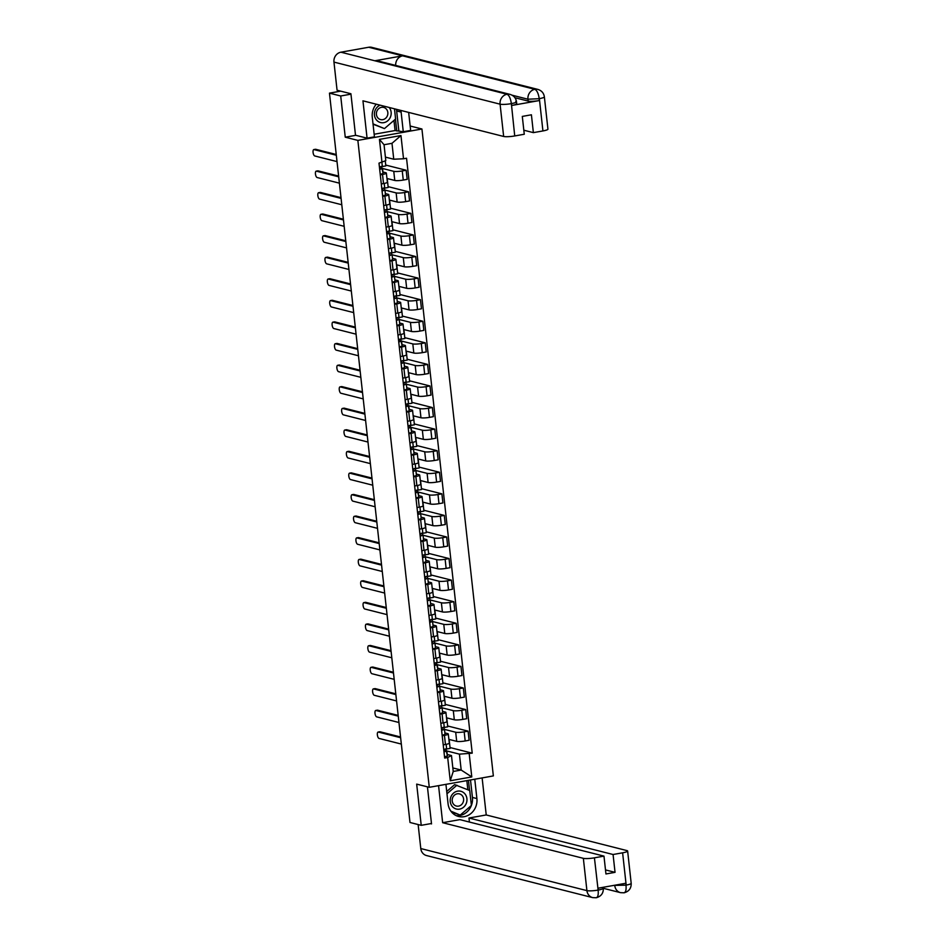 <?xml version="1.0" encoding="UTF-8"?>
<svg xmlns="http://www.w3.org/2000/svg" width="945" height="945" viewBox="0 0 945 945"><rect width="100%" height="100%" fill="white"/><g stroke="black" fill="none" stroke-linecap="round" stroke-linejoin="round"><path stroke-width="1.42" d="M410.165 126.016L421.931 128.993L357.86 140.392L429.278 787.303L416.674 784.114L421.222 825.328L409.988 822.481L329.462 93.142L340.708 95.988L345.256 137.19L357.86 140.392M429.278 787.303L493.349 775.916L421.931 128.993M340.649 91.145L329.462 93.142M350.961 94.157L340.708 95.988M421.222 825.328L431.475 823.497M448.887 739.38L456.695 741.352A6.485 1.016 -6.3 0 0 465.188 740.963L469.098 740.266L468.094 731.146L464.184 731.843A6.485 1.016 173.7 0 1 455.691 732.233L444.481 729.386M444.445 735.352L445.449 744.471A6.485 1.016 -6.3 0 0 449.3 743.101L448.284 733.981A6.485 1.016 173.7 0 1 444.445 735.352L442.201 735.742M445.449 744.471L443.217 744.873M447.646 725.973L468.094 731.146M443.571 727.567L447.741 726.823L446.761 717.869M444.882 732.918L447.741 733.639A6.485 1.016 173.7 0 1 448.284 733.981M446.501 717.81L454.309 719.783A6.485 1.016 -6.3 0 0 462.802 719.393L466.712 718.696L465.708 709.565L461.798 710.262A6.485 1.016 173.7 0 1 453.305 710.652L442.095 707.817L439.224 708.726M440.831 723.303L443.075 722.901A6.485 1.016 -6.3 0 0 446.914 721.531L445.91 712.4A6.485 1.016 173.7 0 1 442.059 713.77L439.827 714.172M445.272 704.391L465.708 709.565M441.197 705.986L445.367 705.253L444.374 696.3M442.496 711.349L445.355 712.069A6.485 1.016 173.7 0 1 445.91 712.4M444.115 696.229L451.934 698.213A6.485 1.016 -6.3 0 0 460.428 697.823L464.338 697.126L463.322 687.995L459.412 688.692A6.485 1.016 173.7 0 1 450.919 689.082L439.72 686.247L436.838 687.157M438.445 701.722L440.689 701.332A6.485 1.016 -6.3 0 0 444.528 699.961L443.524 690.83A6.485 1.016 173.7 0 1 439.685 692.201L437.44 692.602M442.886 682.822L463.322 687.995M438.811 684.416L442.981 683.672L441.988 674.718M440.122 689.767L442.981 690.5A6.485 1.016 173.7 0 1 443.524 690.83M441.74 674.659L449.548 676.632A6.485 1.016 -6.3 0 0 458.041 676.242L461.951 675.557L460.947 666.426L457.037 667.123A6.485 1.016 173.7 0 1 448.544 667.513L437.334 664.678L434.464 665.575M436.07 680.152L438.303 679.75A6.485 1.016 -6.3 0 0 442.154 678.392L441.138 669.261A6.485 1.016 173.7 0 1 437.299 670.631L435.066 671.021M440.512 661.252L460.947 666.426M436.436 662.847L440.606 662.102L439.614 653.149M437.736 668.198L440.594 668.918A6.485 1.016 173.7 0 1 441.138 669.261M439.354 653.089L447.162 655.062A6.485 1.016 -6.3 0 0 455.655 654.672L459.565 653.975L458.561 644.856L454.651 645.541A6.485 1.016 173.7 0 1 446.158 645.931L434.96 643.096M433.684 658.582L435.928 658.181A6.485 1.016 -6.3 0 0 439.768 656.81L438.763 647.691A6.485 1.016 173.7 0 1 434.913 649.05L432.68 649.451M438.126 639.67L458.561 644.856M434.05 641.265L438.22 640.533L437.228 631.579M435.35 646.628L438.208 647.349A6.485 1.016 173.7 0 1 438.763 647.691M436.98 631.508L444.788 633.493A6.485 1.016 -6.3 0 0 453.281 633.103L457.191 632.406L456.175 623.275L452.265 623.972A6.485 1.016 173.7 0 1 443.772 624.361L432.574 621.526L429.691 622.436M431.31 637.013L433.542 636.611A6.485 1.016 -6.3 0 0 437.381 635.241L436.377 626.11A6.485 1.016 173.7 0 1 432.538 627.48L430.294 627.882M435.739 618.101L456.175 623.275M431.664 619.696L435.834 618.951L434.854 610.009M432.975 625.047L435.834 625.779A6.485 1.016 173.7 0 1 436.377 626.11M434.594 609.938L442.402 611.923A6.485 1.016 -6.3 0 0 450.895 611.521L454.805 610.836L453.801 601.705L449.891 602.402A6.485 1.016 173.7 0 1 441.398 602.792L430.188 599.957L427.317 600.855M428.924 615.431L431.156 615.041A6.485 1.016 -6.3 0 0 435.007 613.671L433.991 604.54A6.485 1.016 173.7 0 1 430.152 605.91L427.92 606.312M433.365 596.531L453.801 601.705M429.29 598.126L433.46 597.382L432.467 588.428M430.589 603.477L433.448 604.198A6.485 1.016 173.7 0 1 433.991 604.54M432.208 588.369L440.016 590.341A6.485 1.016 -6.3 0 0 448.521 589.952L452.419 589.255L451.415 580.135L447.505 580.832A6.485 1.016 173.7 0 1 439.012 581.222L427.813 578.375L424.931 579.285M426.538 593.862L428.782 593.46A6.485 1.016 -6.3 0 0 432.621 592.09L431.617 582.97A6.485 1.016 173.7 0 1 427.778 584.341L425.534 584.731M430.979 574.962L451.415 580.135M426.904 576.544L431.074 575.812L430.081 566.858M428.203 581.907L431.074 582.628A6.485 1.016 173.7 0 1 431.617 582.97M429.833 566.787L437.641 568.772A6.485 1.016 -6.3 0 0 446.135 568.382L450.044 567.685L449.029 558.554L445.13 559.251A6.485 1.016 173.7 0 1 436.637 559.641L425.427 556.806M424.163 572.292L426.396 571.89A6.485 1.016 -6.3 0 0 430.247 570.52L429.231 561.389A6.485 1.016 173.7 0 1 425.392 562.759L423.147 563.161M428.593 553.38L449.029 558.554M424.518 554.975L428.687 554.231L427.707 545.289M425.829 560.338L428.687 561.058A6.485 1.016 173.7 0 1 429.231 561.389M427.447 545.218L435.255 547.202A6.485 1.016 -6.3 0 0 443.748 546.812L447.658 546.115L446.654 536.984L442.744 537.681A6.485 1.016 173.7 0 1 434.251 538.071L423.041 535.236L420.171 536.146M421.777 550.711L424.021 550.321A6.485 1.016 -6.3 0 0 427.861 548.951L426.856 539.819A6.485 1.016 173.7 0 1 423.006 541.19L420.773 541.591M426.219 531.811L446.654 536.984M422.143 533.405L426.313 532.661L425.321 523.707M423.443 538.756L426.301 539.489A6.485 1.016 173.7 0 1 426.856 539.819M425.061 523.648L432.881 525.621A6.485 1.016 -6.3 0 0 441.374 525.231L445.284 524.534L444.268 515.415L440.358 516.112A6.485 1.016 173.7 0 1 431.865 516.502L420.667 513.655L417.784 514.564M419.391 529.141L421.635 528.739A6.485 1.016 -6.3 0 0 425.474 527.369L424.47 518.25A6.485 1.016 173.7 0 1 420.631 519.62L418.387 520.01M423.832 510.241L444.268 515.415M419.757 511.836L423.927 511.091L422.935 502.138M421.068 517.187L423.927 517.907A6.485 1.016 173.7 0 1 424.47 518.25M422.687 502.078L430.495 504.051A6.485 1.016 -6.3 0 0 438.988 503.661L442.898 502.964L441.894 493.845L437.984 494.53A6.485 1.016 173.7 0 1 429.491 494.92L418.281 492.085L415.41 492.995M417.017 507.571L419.249 507.17A6.485 1.016 -6.3 0 0 423.1 505.799L422.084 496.668A6.485 1.016 173.7 0 1 418.245 498.039L416.013 498.44M421.458 488.659L441.894 493.845M417.383 490.254L421.553 489.522L420.56 480.568M418.682 495.617L421.541 496.338A6.485 1.016 173.7 0 1 422.084 496.668M420.301 480.497L428.109 482.482A6.485 1.016 -6.3 0 0 436.602 482.092L440.512 481.395L439.508 472.264L435.598 472.961A6.485 1.016 173.7 0 1 427.105 473.351L415.906 470.515L413.024 471.425M414.631 485.99L416.875 485.6A6.485 1.016 -6.3 0 0 420.714 484.23L419.71 475.099A6.485 1.016 173.7 0 1 415.859 476.469L413.627 476.871M419.072 467.09L439.508 472.264M414.997 468.685L419.167 467.94L418.174 458.986M416.296 474.036L419.155 474.768A6.485 1.016 173.7 0 1 419.71 475.099M417.926 458.927L425.734 460.9A6.485 1.016 -6.3 0 0 434.228 460.51L438.137 459.825L437.122 450.694L433.212 451.391A6.485 1.016 173.7 0 1 424.718 451.781L413.52 448.946L410.638 449.844M412.256 464.42L414.489 464.019A6.485 1.016 -6.3 0 0 418.328 462.66L417.324 453.529A6.485 1.016 173.7 0 1 413.485 454.899L411.24 455.289M416.686 445.52L437.122 450.694M412.611 447.115L416.78 446.371L415.8 437.417M413.922 452.466L416.78 453.187A6.485 1.016 173.7 0 1 417.324 453.529M415.54 437.358L423.348 439.33A6.485 1.016 -6.3 0 0 431.841 438.941L435.751 438.244L434.747 429.124L430.837 429.81A6.485 1.016 173.7 0 1 422.344 430.199L411.134 427.364L408.264 428.274M409.87 442.851L412.103 442.449A6.485 1.016 -6.3 0 0 415.954 441.079L414.938 431.959A6.485 1.016 173.7 0 1 411.099 433.318L408.866 433.72M414.312 423.939L434.747 429.124M410.236 425.534L414.406 424.801L413.414 415.847M411.536 430.896L414.394 431.617A6.485 1.016 173.7 0 1 414.938 431.959M413.154 415.776L420.962 417.761A6.485 1.016 -6.3 0 0 429.467 417.371L433.365 416.674L432.361 407.543L428.451 408.24A6.485 1.016 173.7 0 1 419.958 408.63L408.76 405.795L405.877 406.704M407.484 421.281L409.728 420.879A6.485 1.016 -6.3 0 0 413.567 419.509L412.563 410.378A6.485 1.016 173.7 0 1 408.724 411.748L406.48 412.15M411.925 402.369L432.361 407.543M407.85 403.964L412.02 403.22L411.028 394.278M409.15 409.315L412.02 410.047A6.485 1.016 173.7 0 1 412.563 410.378M410.78 394.207L418.588 396.191A6.485 1.016 -6.3 0 0 427.081 395.801L430.991 395.104L429.975 385.973L426.077 386.67A6.485 1.016 173.7 0 1 417.584 387.06L406.374 384.225L403.503 385.123M405.11 399.7L407.342 399.31A6.485 1.016 -6.3 0 0 411.193 397.939L410.177 388.808A6.485 1.016 173.7 0 1 406.338 390.179L404.094 390.58M409.539 380.8L429.975 385.973M405.464 382.394L409.634 381.65L408.653 372.696M406.775 387.745L409.634 388.466A6.485 1.016 173.7 0 1 410.177 388.808M408.394 372.637L416.202 374.61A6.485 1.016 -6.3 0 0 424.695 374.22L428.605 373.523L427.601 364.404L423.691 365.101A6.485 1.016 173.7 0 1 415.198 365.491L403.987 362.644L401.117 363.553M402.724 378.13L404.968 377.728A6.485 1.016 -6.3 0 0 408.807 376.358L407.803 367.239A6.485 1.016 173.7 0 1 403.952 368.609L401.719 368.999M407.165 359.23L427.601 364.404M403.09 360.825L407.26 360.08L406.267 351.127M404.389 366.176L407.248 366.896A6.485 1.016 173.7 0 1 407.803 367.239M406.007 351.056L413.827 353.04A6.485 1.016 -6.3 0 0 422.32 352.65L426.23 351.953L425.215 342.822L421.305 343.519A6.485 1.016 173.7 0 1 412.811 343.909L401.613 341.074L398.731 341.984M400.337 356.56L402.582 356.159A6.485 1.016 -6.3 0 0 406.421 354.788L405.417 345.657A6.485 1.016 173.7 0 1 401.578 347.028L399.333 347.429M404.779 337.648L425.215 342.822M400.704 339.243L404.873 338.499L403.881 329.557M402.015 344.606L404.873 345.327A6.485 1.016 173.7 0 1 405.417 345.657M403.633 329.486L411.441 331.471A6.485 1.016 -6.3 0 0 419.934 331.081L423.844 330.384L422.84 321.253L418.93 321.95A6.485 1.016 173.7 0 1 410.437 322.339L399.227 319.505M397.963 334.979L400.196 334.589A6.485 1.016 -6.3 0 0 404.047 333.219L403.031 324.088A6.485 1.016 173.7 0 1 399.192 325.458L396.959 325.86M402.405 316.079L422.84 321.253M398.329 317.674L402.499 316.929L401.507 307.976M399.629 323.025L402.487 323.757A6.485 1.016 173.7 0 1 403.031 324.088M401.247 307.916L409.055 309.889A6.485 1.016 -6.3 0 0 417.548 309.499L421.458 308.802L420.454 299.683L416.544 300.38A6.485 1.016 173.7 0 1 408.051 300.77L396.853 297.923L393.97 298.833M395.577 313.409L397.821 313.008A6.485 1.016 -6.3 0 0 401.66 311.637L400.656 302.518A6.485 1.016 173.7 0 1 396.805 303.888L394.573 304.278M400.018 294.509L420.454 299.683M395.943 296.104L400.113 295.36L399.121 286.406M397.243 301.455L400.101 302.176A6.485 1.016 173.7 0 1 400.656 302.518M398.873 286.347L406.681 288.32A6.485 1.016 -6.3 0 0 415.174 287.93L419.084 287.233L418.068 278.113L414.158 278.799A6.485 1.016 173.7 0 1 405.665 279.188L394.467 276.353L391.584 277.263M393.203 291.84L395.435 291.438A6.485 1.016 -6.3 0 0 399.274 290.068L398.27 280.937A6.485 1.016 173.7 0 1 394.431 282.307L392.187 282.709M397.632 272.928L418.068 278.113M393.557 274.522L397.727 273.79L396.746 264.836M394.868 279.885L397.727 280.606A6.485 1.016 173.7 0 1 398.27 280.937M396.487 264.765L404.295 266.75A6.485 1.016 -6.3 0 0 412.788 266.36L416.698 265.663L415.694 256.532L411.784 257.229A6.485 1.016 173.7 0 1 403.291 257.619L392.08 254.784M390.817 270.258L393.049 269.868A6.485 1.016 -6.3 0 0 396.9 268.498L395.884 259.367A6.485 1.016 173.7 0 1 392.045 260.737L389.812 261.139M395.258 251.358L415.694 256.532M391.183 252.953L395.353 252.209L394.36 243.255M392.482 258.304L395.341 259.036A6.485 1.016 173.7 0 1 395.884 259.367M394.1 243.196L401.909 245.168A6.485 1.016 -6.3 0 0 410.413 244.779L414.312 244.093L413.308 234.962L409.398 235.659A6.485 1.016 173.7 0 1 400.904 236.049L389.706 233.214L386.824 234.112M388.43 248.689L390.675 248.287A6.485 1.016 -6.3 0 0 394.514 246.928L393.51 237.797A6.485 1.016 173.7 0 1 389.671 239.168L387.426 239.569M392.872 229.789L413.308 234.962M388.797 231.383L392.966 230.639L391.974 221.685M390.096 236.734L392.966 237.455A6.485 1.016 173.7 0 1 393.51 237.797M391.726 221.626L399.534 223.599A6.485 1.016 -6.3 0 0 408.027 223.209L411.937 222.512L410.921 213.393L407.023 214.078A6.485 1.016 173.7 0 1 398.53 214.468L387.32 211.633L384.45 212.542M386.056 227.119L388.289 226.717A6.485 1.016 -6.3 0 0 392.14 225.347L391.124 216.228A6.485 1.016 173.7 0 1 387.285 217.598L385.04 217.988M390.486 208.219L410.921 213.393M386.41 209.802L390.58 209.069L389.6 200.116M387.722 215.165L390.58 215.885A6.485 1.016 173.7 0 1 391.124 216.228M389.34 200.045L397.148 202.029A6.485 1.016 -6.3 0 0 405.641 201.639L409.551 200.942L408.547 191.811L404.637 192.508A6.485 1.016 173.7 0 1 396.144 192.898L384.934 190.063M383.67 205.549L385.914 205.148A6.485 1.016 -6.3 0 0 389.753 203.777L388.749 194.646A6.485 1.016 173.7 0 1 384.898 196.017L382.666 196.418M388.111 186.637L408.547 191.811M384.036 188.232L388.206 187.488L387.214 178.546M385.336 193.583L388.194 194.316A6.485 1.016 173.7 0 1 388.749 194.646M386.954 178.475L394.774 180.46A6.485 1.016 -6.3 0 0 403.267 180.07L407.177 179.373L406.161 170.242L402.251 170.939A6.485 1.016 173.7 0 1 393.758 171.328L382.56 168.493L379.677 169.391M381.284 183.968L383.528 183.578A6.485 1.016 -6.3 0 0 387.367 182.208L386.363 173.077A6.485 1.016 173.7 0 1 382.524 174.447L380.28 174.849M385.725 165.068L406.161 170.242M381.65 166.663L385.82 165.918L385.265 160.91M382.961 172.014L385.82 172.734A6.485 1.016 173.7 0 1 386.363 173.077M452.844 767.942L461.184 770.045L459.424 754.145L446.867 750.968L443.985 751.877M447.257 754.488L451.474 755.563L453.234 771.463L461.184 770.045L471.779 776.932L450.245 780.759L447.682 757.524L451.474 755.563M385.406 157.118L393.746 159.221L391.986 143.321L384.048 144.739L385.796 160.638L378.992 163.142L444.67 758.055L447.682 757.524M382.004 162.599L379.441 139.376L400.963 135.548L403.527 158.772L393.746 159.221M459.424 754.145L472.216 753.165L406.539 158.24L403.527 158.772M469.204 753.697L471.779 776.932M355.816 135.312L345.256 137.19M450.033 747.542L472.216 753.165M445.957 749.137L450.127 748.393L449.135 739.439M450.245 780.759L453.234 771.463M391.986 143.321L400.963 135.548M384.048 144.739L379.441 139.376M446.619 748.653L446.146 744.341L446.619 748.653L443.725 749.527M379.583 731.843A3.237 1.24 79.9 0 1 379.772 731.761A3.237 1.24 79.9 0 1 379.996 731.773L400.538 736.97M444.197 749.456L445.06 751.204L443.949 751.582M445.922 749.066L447.422 755.976L444.54 756.851M446.879 751.039L447.422 755.976M400.621 737.714L378.331 732.068A3.237 1.24 -100.1 0 0 378.106 732.056A3.237 1.24 -100.1 0 0 377.409 735.186A3.237 1.24 -100.1 0 0 379.028 738.423L401.33 744.069M444.233 727.083L443.76 722.771L444.233 727.083L441.35 727.945M377.197 710.262A3.237 1.24 79.9 0 1 377.398 710.179A3.237 1.24 79.9 0 1 377.61 710.191L398.164 715.4M442.673 729.646L441.575 730.001M442.673 729.611L441.811 727.874M443.548 727.496L444.493 729.434L441.61 730.296M444.493 729.457L445.048 734.407L442.154 735.281M398.247 716.133L375.945 710.486A3.237 1.24 -100.1 0 0 375.732 710.475A3.237 1.24 -100.1 0 0 375.035 713.617A3.237 1.24 -100.1 0 0 376.653 716.853L398.944 722.5M441.858 705.502L441.374 701.202L441.858 705.502L438.964 706.376M374.811 688.692A3.237 1.24 79.9 0 1 375.011 688.61A3.237 1.24 79.9 0 1 375.236 688.621L395.778 693.819M440.287 708.077L439.189 708.431M440.287 708.041L439.425 706.305M441.161 705.927L442.106 707.829M442.106 707.888L442.662 712.837L439.768 713.699M395.861 694.563L373.558 688.917A3.237 1.24 -100.1 0 0 373.346 688.905A3.237 1.24 -100.1 0 0 372.649 692.035A3.237 1.24 -100.1 0 0 374.267 695.284L396.569 700.93M445.934 784.35L448.06 803.687A15.852 14.435 104.2 0 0 458.597 816.492A15.852 14.435 104.2 0 0 476.894 798.56L474.768 779.223M438.563 785.649L442.65 822.705L459.884 819.634L603.973 856.123L594.429 857.824L598.15 890.284L598.102 888.194L625.661 883.291L626.181 885.099L622.613 852.815A8.458 1.335 -6.3 0 0 627.634 851.02A8.458 1.335 -6.3 0 0 626.913 850.583L486.226 814.956L468.98 818.016L469.429 822.055M482.127 777.912L486.226 814.956M442.65 822.705L583.348 858.332A8.458 1.335 -6.3 0 0 594.429 857.824M603.217 887.284L603.323 888.265C603.477 893.214 601.138 896.368 596.307 897.75L592.669 897.62L426.538 855.556A8.659 7.891 -75.8 0 1 420.785 848.551L418.139 824.536M603.973 856.123L605.946 873.96L615.041 872.341L613.069 854.504L622.613 852.815M613.069 854.504L468.98 818.016M430.542 823.662L431.522 823.922L427.435 786.842M615.041 872.341L605.497 869.932M456.411 815.724A15.852 14.435 104.2 0 0 472.429 797.438L476.894 798.56M470.504 779.979L472.429 797.438M469.57 790.481L468.46 780.334M451.521 811.991L460.132 815.051M467.846 789.76L466.842 780.629M602.615 887.827C604.221 888.406 602.78 889.15 598.315 890.06M595.728 897.726C597.76 897.75 598.563 895.269 598.15 890.308M626.181 885.099A8.458 1.335 173.7 0 0 631.189 883.315C631.343 888.288 628.98 891.454 624.102 892.801L620.534 892.659A8.659 7.891 -75.8 0 1 614.782 885.666L614.734 885.229M623.535 892.777C625.578 892.812 626.405 890.332 626.015 885.347M396.38 109.289A15.852 14.435 104.2 0 1 396.652 110.967L401.117 112.089A15.852 14.435 104.2 0 0 400.845 110.423M376.264 104.198A15.852 14.435 104.2 0 0 372.283 117.215L374.444 136.86L367.073 138.171L362.951 100.831L503.65 136.458L500.082 104.174L333.963 62.098L337.07 90.248L350.914 93.744L355.497 135.23L367.073 138.171M401.117 112.089L403.279 131.733L410.65 130.422L408.653 112.408M374.161 134.249L395.069 130.54L403.279 131.733M542.926 130.942L539.359 98.646A8.458 1.335 173.7 0 0 544.367 96.862L547.935 129.158A8.458 1.335 173.7 0 1 542.926 130.942L533.37 132.631L523.837 130.221M333.963 62.098A8.659 7.891 -75.8 0 1 340.909 52.199L374.811 60.775A8.659 7.891 -75.8 0 1 377.811 60.893L510.028 94.382A8.659 7.891 -75.8 0 0 507.028 94.264C509.107 95.28 510.536 98.327 511.339 103.418L514.73 135.95A8.458 1.335 173.7 0 1 503.65 136.458M395.707 65.429A8.659 7.891 -75.8 0 1 402.617 55.838L368.715 47.25L340.909 52.199M368.715 47.25A8.659 7.891 -75.8 0 1 371.775 47.356L537.906 89.421A8.659 7.891 -75.8 0 0 534.835 89.314C536.925 90.342 538.378 93.39 539.205 98.457L539.241 100.572A8.458 1.335 173.7 0 1 528.16 101.08L514.93 97.725M528.16 101.08L527.96 99.213A8.659 7.891 -75.8 0 1 534.835 89.314L402.617 55.838L374.811 60.775L507.028 94.264A8.659 7.891 -75.8 0 0 500.082 104.174A8.458 1.335 -6.3 0 0 511.162 103.666M533.37 132.631L531.409 114.794L522.302 116.412L524.274 134.249L514.73 135.95M510.028 94.382C513.761 95.551 515.911 98.032 516.502 101.812L516.702 103.69A8.458 1.335 173.7 0 1 511.694 105.474L539.241 100.572M396.652 110.967L398.814 130.599M396.77 130.965L395.459 119.129M395.069 130.54L393.959 120.428M512.084 95.197L527.96 99.213L539.04 98.705M459.577 809.133A9.155 8.34 104.2 0 0 466.913 798.655A9.155 8.34 104.2 0 0 457.593 791.154A9.155 8.34 104.2 0 0 450.257 801.62A9.155 8.34 104.2 0 0 459.577 809.133M458.597 806.12A6.272 5.705 104.2 0 0 459.459 793.894A6.272 5.705 104.2 0 0 452.183 799.777A6.272 5.705 104.2 0 0 458.597 806.12M446.713 791.485L454.675 784.633L469.736 790.54L471.39 805.471L460.227 815.074L450.895 811.176M460.227 815.074L451.297 811.72M446.973 793.776L456.931 785.212M380.114 105.178A9.155 8.34 104.2 0 0 374.61 116.07A9.155 8.34 104.2 0 0 383.788 122.661A9.155 8.34 104.2 0 0 390.604 116.625A9.155 8.34 104.2 0 0 389.198 107.47M382.808 119.661A6.272 5.705 104.2 0 0 383.67 107.423A6.272 5.705 104.2 0 0 376.405 113.305A6.272 5.705 104.2 0 0 382.808 119.661M394.478 108.817L395.601 119.011L384.45 128.603L373.051 124.22M384.45 128.603L373.003 123.842M439.472 683.932L439 679.62L439.472 683.932L436.578 684.806M372.436 667.123A3.237 1.24 79.9 0 1 372.637 667.04A3.237 1.24 79.9 0 1 372.85 667.052L393.404 672.249M437.051 684.735L437.913 686.483L436.814 686.861M438.775 684.345L439.72 686.247M440.276 691.268L439.732 686.283L440.276 691.268L437.393 692.13M393.474 672.994L371.184 667.347A3.237 1.24 -100.1 0 0 370.972 667.335A3.237 1.24 -100.1 0 0 370.275 670.466A3.237 1.24 -100.1 0 0 371.881 673.702L394.183 679.349M437.086 662.362L436.614 658.051L437.086 662.362L434.204 663.225M370.05 645.553A3.237 1.24 79.9 0 1 370.251 645.47A3.237 1.24 79.9 0 1 370.464 645.47L391.017 650.68M434.665 663.166L435.527 664.914L434.428 665.28M436.401 662.776L437.901 669.686L435.007 670.56M437.346 664.737L437.901 669.686M391.1 651.412L368.798 645.766A3.237 1.24 -100.1 0 0 368.585 645.766A3.237 1.24 -100.1 0 0 367.888 648.896A3.237 1.24 -100.1 0 0 369.507 652.133L391.797 657.779M434.712 640.781L434.228 636.481L434.712 640.781L431.818 641.655M367.664 623.972A3.237 1.24 79.9 0 1 367.865 623.889A3.237 1.24 79.9 0 1 368.089 623.901L388.631 629.11M433.141 643.356L432.042 643.71M433.141 643.321L432.278 641.584M434.015 641.206L434.972 643.132L432.078 644.006M434.96 643.167L435.515 648.116L432.633 648.991M388.714 629.842L366.424 624.196A3.237 1.24 -100.1 0 0 366.199 624.184A3.237 1.24 -100.1 0 0 365.502 627.326A3.237 1.24 -100.1 0 0 367.121 630.563L389.423 636.209M432.326 619.211L431.853 614.9L432.326 619.211L429.432 620.085M365.29 602.402A3.237 1.24 79.9 0 1 365.491 602.319A3.237 1.24 79.9 0 1 365.703 602.331L386.257 607.529M429.904 620.014L430.766 621.763L429.668 622.141M431.629 619.625L432.574 621.538M433.141 626.547L432.586 621.562L433.141 626.547L430.247 627.409M386.34 608.273L364.038 602.626A3.237 1.24 -100.1 0 0 363.825 602.615A3.237 1.24 -100.1 0 0 363.128 605.745A3.237 1.24 -100.1 0 0 364.735 608.982L387.037 614.628M429.94 597.642L429.467 593.33L429.94 597.642L427.057 598.504M362.904 580.832A3.237 1.24 79.9 0 1 363.104 580.75A3.237 1.24 79.9 0 1 363.317 580.75L383.871 585.959M427.518 598.445L428.38 600.193L427.282 600.571M429.254 598.055L430.199 599.957M430.755 604.965L430.199 599.992L430.755 604.965L427.861 605.839M383.954 586.703L361.651 581.045A3.237 1.24 -100.1 0 0 361.439 581.045A3.237 1.24 -100.1 0 0 360.742 584.175A3.237 1.24 -100.1 0 0 362.36 587.412L384.65 593.058M427.565 576.072L427.093 571.76L427.565 576.072L424.671 576.934M360.529 559.251A3.237 1.24 79.9 0 1 360.718 559.168A3.237 1.24 79.9 0 1 360.943 559.18L381.485 564.389M426.006 578.635L424.896 578.99M425.994 578.6L425.144 576.863M426.868 576.485L427.813 578.387M427.825 578.446L428.368 583.396L425.486 584.27M381.567 565.122L359.277 559.475A3.237 1.24 -100.1 0 0 359.053 559.464A3.237 1.24 -100.1 0 0 358.356 562.606A3.237 1.24 -100.1 0 0 359.974 565.842L382.276 571.489M425.179 554.491L424.707 550.191L425.179 554.491L422.297 555.365M358.143 537.681A3.237 1.24 79.9 0 1 358.344 537.599A3.237 1.24 79.9 0 1 358.557 537.611L379.11 542.808M423.62 557.066L422.521 557.42M423.62 557.03L422.758 555.294M424.494 554.916L425.439 556.841L422.557 557.715M425.439 556.877L425.994 561.826L423.1 562.688M379.193 543.552L356.891 537.906A3.237 1.24 -100.1 0 0 356.678 537.894A3.237 1.24 -100.1 0 0 355.981 541.024A3.237 1.24 -100.1 0 0 357.6 544.261L379.89 549.907M422.805 532.921L422.32 528.609L422.805 532.921L419.911 533.795M355.757 516.112A3.237 1.24 79.9 0 1 355.958 516.029A3.237 1.24 79.9 0 1 356.182 516.041L376.724 521.238M420.371 533.724L421.234 535.472L420.135 535.85M422.108 533.334L423.053 535.236M423.608 540.245L423.065 535.272L423.608 540.245L420.714 541.119M376.807 521.983L354.505 516.336A3.237 1.24 -100.1 0 0 354.292 516.324A3.237 1.24 -100.1 0 0 353.595 519.455A3.237 1.24 -100.1 0 0 355.214 522.691L377.516 528.338M420.419 511.351L419.946 507.04L420.419 511.351L417.525 512.214M353.383 494.53A3.237 1.24 79.9 0 1 353.584 494.448A3.237 1.24 79.9 0 1 353.796 494.459L374.35 499.669M417.997 512.143L418.859 513.903L417.761 514.269M419.722 511.765L420.667 513.667M421.222 518.675L420.679 513.702L421.222 518.675L418.34 519.549M374.421 500.401L352.131 494.755A3.237 1.24 -100.1 0 0 351.918 494.743A3.237 1.24 -100.1 0 0 351.221 497.885A3.237 1.24 -100.1 0 0 352.828 501.122L375.13 506.768M418.033 489.77L417.56 485.47L418.033 489.77L415.15 490.644M350.997 472.961A3.237 1.24 79.9 0 1 351.197 472.878A3.237 1.24 79.9 0 1 351.41 472.89L371.964 478.087M416.473 492.345L415.375 492.699M416.473 492.31L415.611 490.573M417.347 490.195L418.848 497.105L415.954 497.968M418.292 492.156L418.848 497.105M372.046 478.832L349.744 473.185A3.237 1.24 -100.1 0 0 349.532 473.173A3.237 1.24 -100.1 0 0 348.835 476.315A3.237 1.24 -100.1 0 0 350.453 479.552L372.743 485.198M415.658 468.2L415.174 463.889L415.658 468.2L412.764 469.074M348.611 451.391A3.237 1.24 79.9 0 1 348.811 451.308A3.237 1.24 79.9 0 1 349.036 451.32L369.578 456.518M414.087 470.764L412.989 471.13M414.087 470.74L413.225 469.003M414.961 468.614L415.906 470.515M415.906 470.586L416.461 475.536L413.579 476.398M369.66 457.262L347.37 451.615A3.237 1.24 -100.1 0 0 347.146 451.604A3.237 1.24 -100.1 0 0 346.449 454.734A3.237 1.24 -100.1 0 0 348.067 457.971L370.369 463.617M413.272 446.631L412.8 442.319L413.272 446.631L410.378 447.493M346.236 429.821A3.237 1.24 79.9 0 1 346.437 429.739A3.237 1.24 79.9 0 1 346.65 429.739L367.203 434.948M410.851 447.434L411.713 449.182L410.614 449.548M412.575 447.044L413.52 448.946M414.087 453.954L413.532 448.981L414.087 453.954L411.193 454.828M367.286 435.68L344.984 430.034A3.237 1.24 -100.1 0 0 344.771 430.034A3.237 1.24 -100.1 0 0 344.074 433.164A3.237 1.24 -100.1 0 0 345.681 436.401L367.983 442.047M410.886 425.049L410.413 420.749L410.886 425.049L408.004 425.923M343.85 408.24A3.237 1.24 79.9 0 1 344.051 408.157A3.237 1.24 79.9 0 1 344.263 408.169L364.817 413.378M408.464 425.852L409.327 427.601L408.228 427.979M410.201 425.474L411.701 432.385L408.807 433.259M411.146 427.435L411.701 432.385M364.9 414.111L342.598 408.464A3.237 1.24 -100.1 0 0 342.385 408.453A3.237 1.24 -100.1 0 0 341.688 411.595A3.237 1.24 -100.1 0 0 343.307 414.831L365.597 420.478M408.027 399.18L408.512 403.48L405.618 404.354M341.476 386.67A3.237 1.24 79.9 0 1 341.665 386.588A3.237 1.24 79.9 0 1 341.889 386.599L362.431 391.797M406.952 406.055L405.842 406.409M406.941 406.019L406.09 404.283M407.815 403.893L409.315 410.815L406.433 411.677M408.772 405.866L409.315 410.815M362.514 392.541L340.224 386.895A3.237 1.24 -100.1 0 0 339.999 386.883A3.237 1.24 -100.1 0 0 339.302 390.013A3.237 1.24 -100.1 0 0 340.921 393.25L363.223 398.896M406.126 381.91L405.653 377.598L406.126 381.91L403.243 382.772M339.09 365.101A3.237 1.24 79.9 0 1 339.29 365.018A3.237 1.24 79.9 0 1 339.503 365.018L360.057 370.227M404.566 384.473L403.468 384.839M404.566 384.45L403.704 382.713M405.44 382.323L406.374 384.225M406.385 384.296L406.941 389.234L404.047 390.108M360.139 370.972L337.837 365.325A3.237 1.24 -100.1 0 0 337.625 365.313A3.237 1.24 -100.1 0 0 336.928 368.444A3.237 1.24 -100.1 0 0 338.546 371.68L360.836 377.327M403.751 360.34L403.267 356.029L403.751 360.34L400.857 361.203M336.704 343.519A3.237 1.24 79.9 0 1 336.904 343.437A3.237 1.24 79.9 0 1 337.129 343.448L357.671 348.658M401.318 361.132L402.18 362.892L401.082 363.258M403.054 360.754L403.999 362.656M404.555 367.664L404.011 362.691L404.555 367.664L401.66 368.538M357.753 349.39L335.451 343.744A3.237 1.24 -100.1 0 0 335.239 343.732A3.237 1.24 -100.1 0 0 334.542 346.874A3.237 1.24 -100.1 0 0 336.16 350.111L358.462 355.757M400.881 334.459L401.365 338.759L398.471 339.633M334.329 321.95A3.237 1.24 79.9 0 1 334.53 321.867A3.237 1.24 79.9 0 1 334.743 321.879L355.296 327.076M398.944 339.562L399.806 341.31L398.707 341.688M400.668 339.184L402.168 346.094L399.286 346.957M401.625 341.145L402.168 346.094M355.367 327.82L333.077 322.174A3.237 1.24 -100.1 0 0 332.864 322.162A3.237 1.24 -100.1 0 0 332.167 325.293A3.237 1.24 -100.1 0 0 333.774 328.529L356.076 334.176M398.979 317.189L398.506 312.878L398.979 317.189L396.097 318.063M331.943 300.38A3.237 1.24 79.9 0 1 332.144 300.297A3.237 1.24 79.9 0 1 332.356 300.309L352.91 305.507M397.42 319.753L396.321 320.119M397.42 319.729L396.557 317.992M398.294 317.603L399.239 319.54L396.357 320.414M399.239 319.575L399.794 324.513L396.9 325.387M352.993 306.251L330.691 300.604A3.237 1.24 -100.1 0 0 330.478 300.593A3.237 1.24 -100.1 0 0 329.781 303.723A3.237 1.24 -100.1 0 0 331.4 306.96L353.69 312.606M396.605 295.62L396.12 291.308L396.605 295.62L393.711 296.482M329.557 278.81A3.237 1.24 79.9 0 1 329.758 278.716A3.237 1.24 79.9 0 1 329.982 278.728L350.524 283.937M395.034 298.183L393.935 298.537M395.034 298.147L394.171 296.411M395.908 296.033L396.853 297.935M397.408 302.943L396.865 297.97L397.408 302.943L394.526 303.817M350.607 284.669L328.317 279.023A3.237 1.24 -100.1 0 0 328.092 279.023A3.237 1.24 -100.1 0 0 327.395 282.153A3.237 1.24 -100.1 0 0 329.014 285.39L351.316 291.036M393.734 269.738L394.219 274.038L391.324 274.912M327.183 257.229A3.237 1.24 79.9 0 1 327.383 257.146A3.237 1.24 79.9 0 1 327.596 257.158L348.15 262.367M391.797 274.841L392.659 276.59L391.561 276.968M393.522 274.463L394.467 276.365M395.034 281.374L394.478 276.389L395.034 281.374L392.14 282.236M348.232 263.1L325.93 257.453A3.237 1.24 -100.1 0 0 325.718 257.442A3.237 1.24 -100.1 0 0 325.021 260.584A3.237 1.24 -100.1 0 0 326.627 263.82L348.929 269.467M391.832 252.469L391.36 248.157L391.832 252.469L388.95 253.343M324.796 235.659A3.237 1.24 79.9 0 1 324.997 235.577A3.237 1.24 79.9 0 1 325.21 235.588L345.764 240.786M389.411 253.272L390.273 255.02L389.175 255.398M391.147 252.882L392.092 254.819L389.21 255.693M392.092 254.855L392.647 259.804L389.753 260.666M345.846 241.53L323.544 235.884A3.237 1.24 -100.1 0 0 323.332 235.872A3.237 1.24 -100.1 0 0 322.635 239.002A3.237 1.24 -100.1 0 0 324.253 242.239L346.543 247.885M389.458 230.899L388.986 226.587L389.458 230.899L386.564 231.761M322.422 214.09A3.237 1.24 79.9 0 1 322.611 214.007A3.237 1.24 79.9 0 1 322.836 214.007L343.378 219.216M387.899 233.462L386.788 233.828M387.887 233.439L387.037 231.702M388.761 231.312L390.261 238.223L387.379 239.097M343.46 219.949L321.17 214.302A3.237 1.24 -100.1 0 0 320.946 214.302A3.237 1.24 -100.1 0 0 320.249 217.433A3.237 1.24 -100.1 0 0 321.867 220.669L344.169 226.316M386.588 205.018L387.072 209.317L384.19 210.192M320.036 192.508A3.237 1.24 79.9 0 1 320.237 192.426A3.237 1.24 79.9 0 1 320.449 192.437L341.003 197.647M385.513 211.893L384.414 212.247M385.513 211.857L384.65 210.121M386.387 209.743L387.32 211.645M387.887 216.653L387.332 211.668L387.887 216.653L384.993 217.527M341.086 198.379L318.784 192.733A3.237 1.24 -100.1 0 0 318.571 192.721A3.237 1.24 -100.1 0 0 317.874 195.863A3.237 1.24 -100.1 0 0 319.493 199.1L341.783 204.746M384.698 187.748L384.213 183.448L384.698 187.748L381.804 188.622M317.65 170.939A3.237 1.24 79.9 0 1 317.851 170.856A3.237 1.24 79.9 0 1 318.075 170.868L338.617 176.065M382.264 188.551L383.127 190.299L382.028 190.677M384.001 188.161L384.958 190.099L382.063 190.973M385.501 195.083L384.958 190.099L385.501 195.083L382.607 195.946M338.7 176.809L316.398 171.163A3.237 1.24 -100.1 0 0 316.185 171.151A3.237 1.24 -100.1 0 0 315.488 174.282A3.237 1.24 -100.1 0 0 317.107 177.518L339.409 183.165M382.312 166.178L381.922 162.623L382.312 166.178L379.417 167.041M315.276 149.369A3.237 1.24 79.9 0 1 315.476 149.286A3.237 1.24 79.9 0 1 315.689 149.286L336.243 154.496M380.752 168.742L379.654 169.108M380.74 168.718L379.89 166.982M381.615 166.592L383.115 173.502L380.233 174.376M382.571 168.564L383.115 173.502M336.314 155.24L314.023 149.593A3.237 1.24 -100.1 0 0 313.811 149.582A3.237 1.24 -100.1 0 0 313.114 152.712A3.237 1.24 -100.1 0 0 314.72 155.949L337.022 161.595M393.758 171.328L394.774 180.46M396.144 192.898L397.148 202.029M398.53 214.468L399.534 223.599M400.904 236.049L401.909 245.168M403.291 257.619L404.295 266.75M405.665 279.188L406.681 288.32M408.051 300.77L409.055 309.889M410.437 322.339L411.441 331.471M412.811 343.909L413.827 353.04M415.198 365.491L416.202 374.61M417.584 387.06L418.588 396.191M419.958 408.63L420.962 417.761M422.344 430.199L423.348 439.33M424.718 451.781L425.734 460.9M427.105 473.351L428.109 482.482M429.491 494.92L430.495 504.051M431.865 516.502L432.881 525.621M434.251 538.071L435.255 547.202M436.637 559.641L437.641 568.772M439.012 581.222L440.016 590.341M441.398 602.792L442.402 611.923M443.772 624.361L444.788 633.493M446.158 645.931L447.162 655.062M448.544 667.513L449.548 676.632M450.919 689.082L451.934 698.213M453.305 710.652L454.309 719.783M455.691 732.233L456.695 741.352M384.898 196.017L385.914 205.148M387.285 217.598L388.289 226.717M389.671 239.168L390.675 248.287M392.045 260.737L393.049 269.868M394.431 282.307L395.435 291.438M396.805 303.888L397.821 313.008M399.192 325.458L400.196 334.589M401.578 347.028L402.582 356.159M403.952 368.609L404.968 377.728M406.338 390.179L407.342 399.31M408.724 411.748L409.728 420.879M411.099 433.318L412.103 442.449M413.485 454.899L414.489 464.019M415.859 476.469L416.875 485.6M418.245 498.039L419.249 507.17M420.631 519.62L421.635 528.739M423.006 541.19L424.021 550.321M425.392 562.759L426.396 571.89M427.778 584.341L428.782 593.46M430.152 605.91L431.156 615.041M432.538 627.48L433.542 636.611M434.913 649.05L435.928 658.181M437.299 670.631L438.303 679.75M439.685 692.201L440.689 701.332M442.059 713.77L443.075 722.901M382.524 174.447L383.528 183.578M404.637 192.508L405.641 201.639M407.023 214.078L408.027 223.209M409.398 235.659L410.413 244.779M411.784 257.229L412.788 266.36M414.158 278.799L415.174 287.93M416.544 300.38L417.548 309.499M418.93 321.95L419.934 331.081M421.305 343.519L422.32 352.65M423.691 365.101L424.695 374.22M426.077 386.67L427.081 395.801M428.451 408.24L429.467 417.371M430.837 429.81L431.841 438.941M433.212 451.391L434.228 460.51M435.598 472.961L436.602 482.092M437.984 494.53L438.988 503.661M440.358 516.112L441.374 525.231M442.744 537.681L443.748 546.812M445.13 559.251L446.135 568.382M447.505 580.832L448.521 589.952M449.891 602.402L450.895 611.521M452.265 623.972L453.281 633.103M454.651 645.541L455.655 654.672M457.037 667.123L458.041 676.242M459.412 688.692L460.428 697.823M461.798 710.262L462.802 719.393M464.184 731.843L465.188 740.963M402.251 170.939L403.267 180.07M339.066 90.744L339.137 91.417M444.044 751.558L443.819 749.503M378.331 732.068L379.996 731.773M441.669 729.989L441.433 727.933M375.945 710.486L377.61 710.191M439.283 708.419L439.059 706.364M373.558 688.917L375.236 688.621M420.785 848.551L586.916 890.627L583.348 858.332M613.754 885.406L625.862 885.158M592.669 897.62A8.659 7.891 -75.8 0 1 586.916 890.627A8.458 1.335 -6.3 0 0 597.984 890.107M511.694 105.474L511.328 103.43M515.781 101.375C517.458 101.965 516.017 102.698 511.481 103.607M436.897 686.838L436.673 684.794M371.184 667.347L372.85 667.052M434.523 665.268L434.298 663.213M368.798 645.766L370.464 645.47M432.137 643.699L431.912 641.643M366.424 624.196L368.089 623.901M429.762 622.129L429.526 620.074M364.038 602.626L365.703 602.331M427.376 600.547L427.152 598.492M361.651 581.045L363.317 580.75M424.99 578.978L424.766 576.922M359.277 559.475L360.943 559.18M422.616 557.408L422.38 555.353M356.891 537.906L358.557 537.611M420.23 535.827L420.005 533.771M354.505 516.336L356.182 516.041M417.844 514.257L417.619 512.202M352.131 494.755L353.796 494.459M415.469 492.688L415.245 490.632M349.744 473.185L351.41 472.89M413.083 471.106L412.859 469.063M347.37 451.615L349.036 451.32M410.709 449.536L410.473 447.481M344.984 430.034L346.65 429.739M408.323 427.967L408.098 425.911M342.598 408.464L344.263 408.169M405.937 406.397L405.712 404.342M340.224 386.895L341.889 386.599M403.562 384.816L403.326 382.76M337.837 365.325L339.503 365.018M401.176 363.246L400.952 361.191M335.451 343.744L337.129 343.448M398.79 341.677L398.566 339.621M333.077 322.174L334.743 321.879M396.416 320.095L396.191 318.04M330.691 300.604L332.356 300.309M394.03 298.525L393.805 296.47M328.317 279.023L329.982 278.728M391.655 276.956L391.419 274.9M325.93 257.453L327.596 257.158M389.269 255.374L389.045 253.331M323.544 235.884L325.21 235.588M386.883 233.805L386.659 231.749M390.261 238.199L389.718 233.285M321.17 214.302L322.836 214.007M384.509 212.235L384.272 210.18M318.784 192.733L320.449 192.437M382.123 190.666L381.898 188.61M316.398 171.163L318.075 170.868M379.736 169.084L379.512 167.029M314.023 149.593L315.689 149.286M338.912 91.452L338.83 90.685M378.106 732.056L379.772 731.761M445.048 734.407L444.493 729.434M375.732 710.475L377.398 710.179M442.662 712.837L442.118 707.852M373.346 688.905L375.011 688.61M620.534 892.659L603.323 888.3M631.189 883.315L627.634 851.02M544.367 96.862C543.788 93.071 541.627 90.59 537.906 89.421M370.972 667.335L372.637 667.04M368.585 645.766L370.251 645.47M435.515 648.116L434.972 643.132M366.199 624.184L367.865 623.889M363.825 602.615L365.491 602.319M361.439 581.045L363.104 580.75M428.368 583.396L427.825 578.423M359.053 559.464L360.718 559.168M425.994 561.826L425.439 556.841M356.678 537.894L358.344 537.599M354.292 516.324L355.958 516.029M351.918 494.743L353.584 494.448M349.532 473.173L351.197 472.878M416.461 475.536L415.918 470.551M347.146 451.604L348.811 451.308M344.771 430.034L346.437 429.739M342.385 408.453L344.051 408.157M408.512 403.48L408.039 399.18M339.999 386.883L341.665 386.588M406.941 389.234L406.385 384.261M337.625 365.313L339.29 365.018M335.239 343.732L336.904 343.437M401.365 338.759L400.893 334.459M332.864 322.162L334.53 321.867M399.794 324.513L399.239 319.54M330.478 300.593L332.144 300.297M328.092 279.023L329.758 278.716M394.219 274.038L393.746 269.738M325.718 257.442L327.383 257.146M392.647 259.804L392.092 254.819M323.332 235.872L324.997 235.577M320.946 214.302L322.611 214.007M387.072 209.317L386.599 205.018M318.571 192.721L320.237 192.426M316.185 171.151L317.851 170.856M313.811 149.582L315.476 149.286"/></g></svg>
